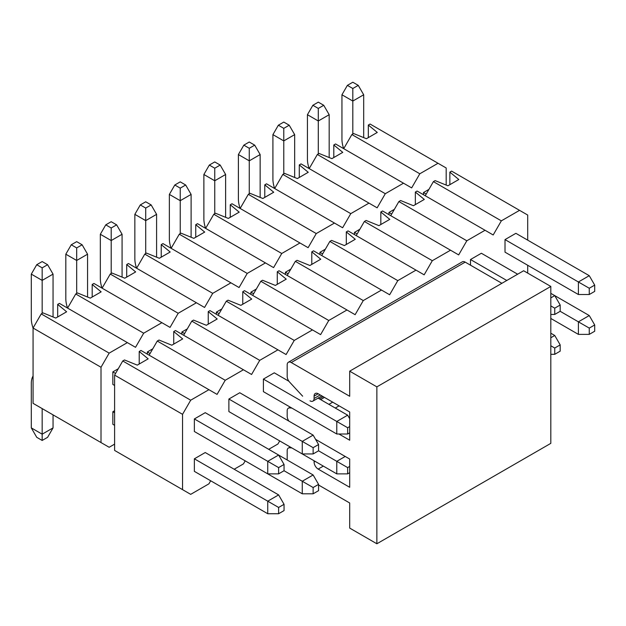 <?xml version="1.0" encoding="UTF-8"?>
<svg xmlns="http://www.w3.org/2000/svg" width="626" height="626" viewBox="0 0 626 626"><rect width="100%" height="100%" fill="white"/><g stroke="black" fill="none" stroke-linecap="round" stroke-linejoin="round"><path stroke-width="0.94" d="M139.215 364.027L139.215 351.476L140.96 350.458L208.912 389.693L190.695 400.202L182.549 414.326L182.549 489.642L190.695 494.352L208.912 483.835L210.672 480.776M149.113 355.169L157.267 341.045L159.02 340.035L171.814 345.208L182.682 338.932L173.731 331.545L175.476 330.536L243.428 369.763L225.211 380.272L217.065 394.396L208.912 389.693M173.731 344.097L173.731 331.545M183.629 335.239L191.783 321.122L193.536 320.105L206.33 325.277L217.199 319.002L208.247 311.615L209.992 310.606L277.944 349.832L259.727 360.349L251.582 374.473L243.428 369.763M208.247 324.174L208.247 311.615M218.145 315.316L226.299 301.192L228.052 300.183L240.846 305.347L251.715 299.071L242.763 291.693L244.508 290.675L312.46 329.91L294.243 340.419L286.098 354.543L277.944 349.832M242.763 304.244L242.763 291.693M252.661 295.386L260.815 281.262L262.568 280.252L275.362 285.425L286.231 279.149L277.279 271.762L279.024 270.753L346.976 309.98L328.76 320.489L320.614 334.613L312.46 329.91M277.279 284.314L277.279 271.762M287.178 275.456L295.331 261.339L297.084 260.322L309.878 265.494L320.747 259.219L311.795 251.832L313.54 250.823L381.492 290.049L363.276 300.566L355.13 314.69L346.976 309.98M311.795 264.391L311.795 251.832M321.694 255.533L329.847 241.409L331.6 240.4L344.394 245.564L355.263 239.288L346.311 231.91L348.056 230.892L416.008 270.127L397.792 280.636L389.646 294.76L381.492 290.049M346.311 244.461L346.311 231.91M356.21 235.603L364.363 221.479L366.116 220.469L378.91 225.642L389.779 219.366L380.827 211.979L382.572 210.97L450.524 250.197L432.308 260.706L424.154 274.83L416.008 270.127M380.827 224.531L380.827 211.979M390.726 215.673L398.879 201.556L400.632 200.539L413.426 205.711L424.295 199.436L415.343 192.049L417.088 191.04L485.04 230.266L466.824 240.783L458.67 254.907L450.524 250.197M415.343 204.608L415.343 192.049M425.242 195.75L433.395 181.626L435.148 180.617L447.942 185.781L458.811 179.506L449.859 172.127L451.604 171.109L519.557 210.344L501.34 220.853L493.186 234.977L485.04 230.266M449.859 184.678L449.859 172.127M182.549 489.642L114.597 450.415L114.597 375.099L122.751 360.975L124.504 359.966L137.297 365.13L148.166 358.855L139.215 351.476M284.055 464.461L278.617 455.039L205.242 412.675L194.365 418.95L194.365 431.51L267.748 473.874L278.617 473.874L284.055 470.736L284.055 464.461L278.617 467.599L278.617 473.874M234.187 469.242L243.428 463.913L245.189 460.853M268.703 449.319L277.944 443.983L279.705 440.923M527.702 273.108L527.702 265.26M527.702 240.157L527.702 215.047L519.557 210.344M278.617 513.727L267.748 513.727L194.365 471.362L194.365 458.811L205.242 452.535L278.617 494.9L284.055 504.313L278.617 507.451L278.617 513.727L284.055 510.589L284.055 504.313M228.881 399.028L302.264 441.393L302.264 453.944L228.881 411.579L228.881 399.028L239.758 392.752L313.133 435.117L302.264 441.393L313.133 447.668L313.133 453.944L318.571 450.806L318.571 444.53L313.133 447.668M228.881 451.432L302.264 493.804L302.264 481.245L313.133 487.521L313.133 493.804L318.571 490.659L318.571 484.383L313.133 487.521M349.691 418.716L347.649 415.187L336.78 421.462L336.78 434.014L263.397 391.649L263.397 379.098L274.274 372.822L288.938 381.289M263.397 431.51L336.78 473.874L336.78 461.323L347.649 467.599L347.649 473.874L349.691 472.693M470.494 265.181L470.494 259.532L481.371 253.256L517.647 274.204M505.01 239.601L578.393 281.974L578.393 294.525L505.01 252.161L505.01 239.601L515.887 233.326L589.262 275.69L578.393 281.974L589.262 288.25L589.262 294.525L594.7 291.387L594.7 285.112L589.262 288.25M433.395 181.626L501.34 220.853M398.879 201.556L466.824 240.783M364.363 221.479L432.308 260.706M329.847 241.409L397.792 280.636M295.331 261.339L363.276 300.566M260.815 281.262L328.76 320.489M226.299 301.192L294.243 340.419M191.783 321.122L259.727 360.349M157.267 341.045L225.211 380.272M122.751 360.975L190.695 400.202M114.597 375.099L182.549 414.326M318.571 485.017L349.691 502.983L349.691 528.086L376.868 543.775L376.868 386.868L349.691 371.171L349.691 396.281L291.254 362.54A5.767 3.326 -120 0 0 288.375 362.258L462.317 261.832A5.767 3.326 60 0 1 465.196 262.122L501.888 283.304M349.691 371.171L523.633 270.753L550.81 286.442L550.81 443.357L376.868 543.775M314.088 460.767L314.088 462.027A5.767 3.326 60 0 0 318.165 469.085L349.691 487.286L349.691 459.046L315.582 439.35M291.873 408.089L289.635 407.917A5.767 3.326 -120 0 0 288.375 408.183A5.767 3.326 -120 0 0 287.178 410.82L287.178 416.259A5.767 3.326 -120 0 0 288.938 421.142M291.873 447.942L289.635 447.778A5.767 3.326 -120 0 0 288.375 448.036A5.767 3.326 -120 0 0 287.178 450.681L287.178 459.985M288.375 362.258A5.767 3.326 -120 0 0 287.178 364.895L287.178 376.406A5.767 3.326 -120 0 0 289.635 382.134L302.655 396.195M310.011 400.828A5.767 3.326 -120 0 0 312.89 401.117A5.767 3.326 -120 0 0 314.088 398.48L314.088 396.125A5.767 3.326 60 0 1 315.285 393.48A5.767 3.326 60 0 1 318.165 393.77L349.691 411.971L349.691 440.219L338.956 434.014M328.9 404.365L332.703 402.166M335.286 408.05L339.089 405.851M376.868 386.868L550.81 286.442M278.617 455.039L267.748 461.323L278.617 467.599M194.365 418.95L267.748 461.323L267.748 473.874M114.597 385.452L112.836 384.434L112.836 371.883L115.552 373.448M42.169 313.352L42.169 280.401L53.046 274.125L53.046 316.959M31.3 274.125L36.738 264.712L42.169 267.85L42.169 280.401L31.3 274.125L31.3 318.532A23.06 13.318 -120 0 0 33.068 328.071M36.738 264.712L42.169 261.574L47.607 264.712L42.169 267.85M53.046 274.125L47.607 264.712M318.571 444.53L313.133 435.117M302.264 453.944L313.133 453.944M76.685 293.422L76.685 260.471L87.562 254.195L87.562 297.037M147.353 354.152L147.353 351.953L150.068 353.526M65.816 254.195L71.254 244.782L76.685 247.919L76.685 260.471L65.816 254.195L65.816 298.602A23.06 13.318 -120 0 0 67.561 308.086M71.254 244.782L76.685 241.644L82.123 244.782L76.685 247.919M87.562 254.195L82.123 244.782M349.691 426.564L347.649 427.738L347.649 434.014L349.691 432.84M263.397 379.098L347.649 427.738M336.78 434.014L347.649 434.014M111.201 273.499L111.201 240.548L122.078 234.273L122.078 277.107M318.086 398.12L347.649 415.187M181.869 334.221L181.869 332.023L184.584 333.595M100.332 234.273L105.771 224.851L111.201 227.989L111.201 240.548L100.332 234.273L100.332 278.672A23.06 13.318 -120 0 0 102.077 288.156M105.771 224.851L111.201 221.714L116.639 224.851L111.201 227.989M122.078 234.273L116.639 224.851M145.717 253.569L145.717 220.618L156.594 214.342L156.594 257.176M216.385 314.291L216.385 312.1L219.1 313.665M134.848 214.342L140.287 204.929L145.717 208.067L145.717 220.618L134.848 214.342L134.848 258.749A23.06 13.318 -120 0 0 136.593 268.225M140.287 204.929L145.717 201.791L151.156 204.929L145.717 208.067M156.594 214.342L151.156 204.929M180.233 233.639L180.233 200.688L191.11 194.412L191.11 237.254M250.901 294.369L250.901 292.17L253.616 293.743M169.364 194.412L174.803 184.999L180.233 188.136L180.233 200.688L169.364 194.412L169.364 238.819A23.06 13.318 -120 0 0 171.109 248.303M174.803 184.999L180.233 181.861L185.672 184.999L180.233 188.136M191.11 194.412L185.672 184.999M214.749 213.716L214.749 180.765L225.626 174.49L225.626 217.324M285.417 274.438L285.417 272.24L288.132 273.812M203.88 174.49L209.319 165.068L214.749 168.206L214.749 180.765L203.88 174.49L203.88 218.889A23.06 13.318 -120 0 0 205.625 228.373L213.802 214.264L215.555 213.255L228.341 218.419L239.21 212.144L230.258 204.765L232.011 203.747L299.956 242.974L281.747 253.491L273.593 267.615L265.44 262.904L247.231 273.421L239.077 287.537L230.924 282.835L212.715 293.344L204.561 307.468L196.407 302.757L178.199 313.274L170.045 327.398L161.891 322.687L143.683 333.204L135.529 347.32L127.375 342.618L109.167 353.127L101.013 367.251L101.013 442.566L109.167 447.277L114.597 444.139M209.319 165.068L214.749 161.931L220.188 165.068L214.749 168.206M225.626 174.49L220.188 165.068M249.265 193.786L249.265 160.835L260.142 154.559L260.142 197.393M319.933 254.508L319.933 252.317L322.648 253.882M238.396 154.559L243.835 145.146L249.265 148.284L249.265 160.835L238.396 154.559L238.396 198.966A23.06 13.318 -120 0 0 240.141 208.442L248.319 194.334L250.071 193.324L262.857 198.497L273.726 192.221L264.775 184.834L266.527 183.825L334.472 223.052L316.263 233.561L308.109 247.685L299.956 242.974M243.835 145.146L249.265 142.008L254.704 145.146L249.265 148.284M260.142 154.559L254.704 145.146M283.781 173.856L283.781 140.905L294.658 134.629L294.658 177.471M354.449 234.586L354.449 232.387L357.164 233.96M272.913 134.629L278.351 125.216L283.781 128.353L283.781 140.905L272.913 134.629L272.913 179.036A23.06 13.318 -120 0 0 274.657 188.52M278.351 125.216L283.781 122.078L289.22 125.216L283.781 128.353M294.658 134.629L289.22 125.216M554.746 308.172L554.746 314.448L560.184 311.31L560.184 305.034L554.746 308.172L550.81 305.903M560.184 305.034L554.746 295.621L550.81 297.898M550.81 314.448L554.746 314.448M318.298 153.933L318.298 120.982L329.174 114.707L329.174 157.541M550.81 293.344L589.262 315.551L594.7 324.964L589.262 328.102L589.262 334.378L594.7 331.24L594.7 324.964M388.965 214.655L388.965 212.457L391.68 214.029M470.494 259.532L506.778 280.479M307.429 114.707L312.867 105.285L318.298 108.423L318.298 120.982L307.429 114.707L307.429 159.106A23.06 13.318 -120 0 0 309.174 168.59M312.867 105.285L318.298 102.148L323.736 105.285L318.298 108.423M329.174 114.707L323.736 105.285M594.7 285.112L589.262 275.69M578.393 294.525L589.262 294.525M352.814 134.003L352.814 101.052L363.69 94.776L363.69 137.61M423.481 194.725L423.481 192.534L426.196 194.099M341.945 94.776L347.383 85.363L352.814 88.501L352.814 101.052L341.945 94.776L341.945 139.183A23.06 13.318 -120 0 0 343.69 148.659M347.383 85.363L352.814 82.225L358.252 85.363L352.814 88.501M363.69 94.776L358.252 85.363M278.617 494.9L267.748 501.176L278.617 507.451M114.597 425.312L112.836 424.287L112.836 411.736L114.597 412.753M194.365 458.811L267.748 501.176L267.748 513.727M33.068 375.991A23.06 13.318 -120 0 0 31.3 383.495L31.3 427.902L42.169 434.178L42.169 408.598M53.046 414.874L53.046 427.902L42.169 434.178L42.169 440.454L36.738 437.316L31.3 427.902M53.046 427.902L47.607 437.316L42.169 440.454M313.133 493.804L302.264 493.804M284.055 470.736L302.264 481.245L313.133 474.97L318.571 484.383M313.133 474.97L278.617 455.047M349.691 466.417L347.649 467.599M347.649 473.874L336.78 473.874M345.208 456.456L336.78 461.323L318.571 450.806M560.184 351.17L560.184 344.895L554.746 348.033L554.746 354.308L560.184 351.17M554.746 354.308L550.81 354.308M550.81 337.75L554.746 335.481L560.184 344.895M550.81 345.755L554.746 348.033M554.746 335.481L550.81 333.204M589.262 334.378L578.393 334.378L578.393 321.827L589.262 328.102M589.262 315.551L578.393 321.827L560.184 311.31M550.81 318.454L578.393 334.378M57.678 316.952L57.678 304.4L59.431 303.391L127.375 342.618M67.585 308.094L75.738 293.977L77.491 292.96L90.277 298.132L101.146 291.857L92.194 284.47L93.947 283.461L161.891 322.687M92.194 297.029L92.194 284.47M102.101 288.171L110.254 274.047L112.007 273.038L124.793 278.202L135.662 271.927L126.71 264.548L128.463 263.53L196.407 302.757M126.71 277.099L126.71 264.548M136.617 268.241L144.77 254.117L146.523 253.107L159.309 258.28L170.178 252.004L161.226 244.617L162.979 243.608L230.924 282.835M161.226 257.169L161.226 244.617M171.133 248.311L179.286 234.194L181.039 233.177L193.825 238.35L204.694 232.074L195.742 224.687L197.495 223.678L265.44 262.904M195.742 237.246L195.742 224.687M230.258 217.316L230.258 204.765M264.775 197.386L264.775 184.834M274.681 188.528L282.835 174.411L284.587 173.394L297.373 178.566L308.242 172.291L299.291 164.904L301.043 163.895L368.988 203.121L350.779 213.638L342.625 227.754L334.472 223.052M299.291 177.463L299.291 164.904M309.197 168.605L317.351 154.481L319.103 153.472L331.89 158.636L342.758 152.361L333.807 144.982L335.559 143.964L403.504 183.191L385.295 193.708L377.142 207.832L368.988 203.121M333.807 157.533L333.807 144.982M343.713 148.675L351.867 134.551L353.62 133.541L366.406 138.714L377.275 132.438L368.323 125.051L370.076 124.042L438.02 163.269L419.811 173.778L411.658 187.902L403.504 183.191M368.323 137.603L368.323 125.051M101.013 442.566L33.068 403.34L33.068 328.024L41.222 313.9L42.975 312.89L55.761 318.063L66.63 311.787L57.678 304.4M118.267 368.745L112.836 371.883M446.174 185.069L446.174 167.971L438.02 163.269M112.836 411.736L114.597 410.719M147.353 351.953L152.783 348.815M181.869 332.023L187.299 328.885M216.385 312.1L221.815 308.962M250.901 292.17L256.331 289.032M285.417 272.24L290.847 269.102M319.933 252.317L325.363 249.179M354.449 232.387L359.88 229.249M388.965 212.457L394.396 209.319M423.481 192.534L428.912 189.396M351.867 134.551L419.811 173.778M317.351 154.481L385.295 193.708M282.835 174.411L350.779 213.638M248.319 194.334L316.263 233.561M213.802 214.264L281.747 253.491M179.286 234.194L247.231 273.421M144.77 254.117L212.715 293.344M110.254 274.047L178.199 313.274M75.738 293.977L143.683 333.204M41.222 313.9L109.167 353.127M33.068 328.024L101.013 367.251M289.635 407.917L290.605 407.362M319.354 398.848L323.157 396.657M320.645 399.591L324.448 397.4M314.088 396.125L318.165 393.77M314.088 398.48L320.199 394.943M291.254 362.54L465.196 262.122M289.635 447.778L290.605 447.214M314.088 462.027L315.175 461.401M318.165 469.085L323.329 466.104M288.375 408.183L290.206 407.127M312.89 401.117L321.889 395.922M288.375 448.036L290.206 446.98"/></g></svg>
